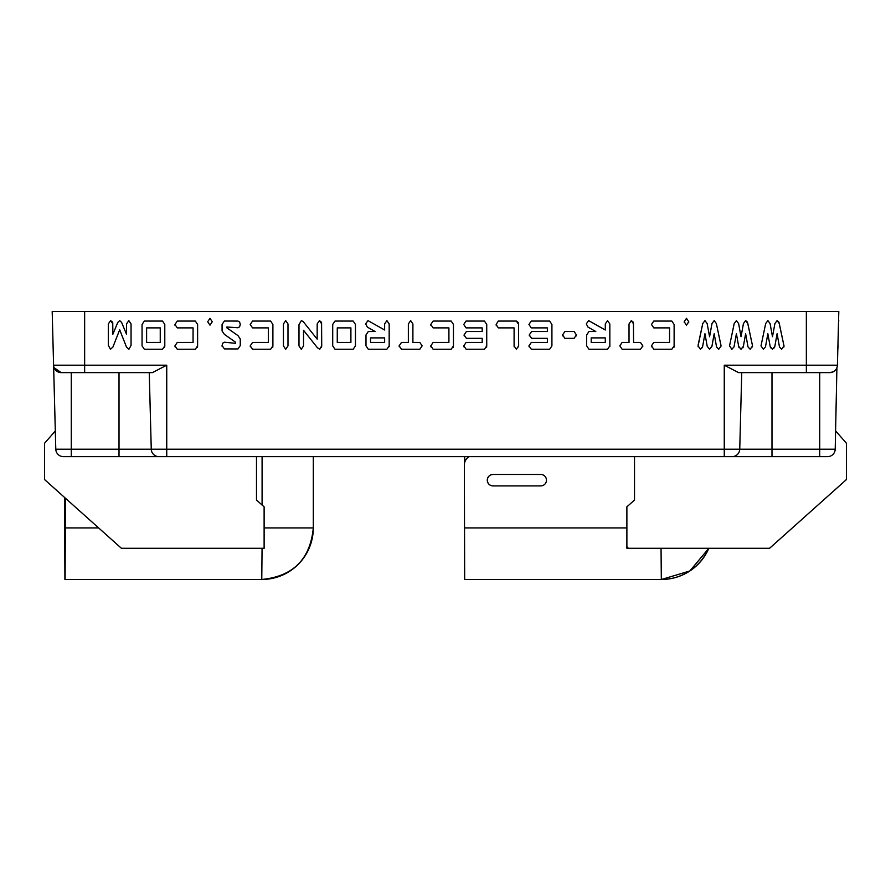 <?xml version="1.0" encoding="UTF-8"?>
<svg xmlns="http://www.w3.org/2000/svg" width="891" height="891" viewBox="0 0 891 891"><rect width="100%" height="100%" fill="white"/><g stroke="black" fill="none" stroke-linecap="round" stroke-linejoin="round"><path stroke-width="1.34" d="M256.485 500.018L256.485 456.637L256.485 500.018L256.485 456.637L256.485 500.018L256.485 456.637L256.485 500.018L256.485 456.637L256.485 500.018L256.485 456.637L256.485 500.018L256.485 456.637L256.485 500.018L256.485 456.637L256.485 500.018L256.485 456.637L256.485 500.018L256.485 456.637L256.485 500.018L256.485 456.637L256.485 500.018L256.485 456.637L256.485 500.018L256.485 456.637L256.485 500.018L256.485 456.637L256.485 500.018L264.115 506.845L264.115 548.277L121.399 548.277L44.55 479.547L44.55 443.272L55.32 430.966M634.515 500.018L634.515 456.637L634.515 500.018L634.515 456.637L634.515 500.018L634.515 456.637L634.515 500.018L634.515 456.637L634.515 500.018L634.515 456.637L634.515 500.018L634.515 456.637L634.515 500.018L634.515 456.637L634.515 500.018L634.515 456.637L634.515 500.018L634.515 456.637L634.515 500.018L634.515 456.637L634.515 500.018L634.515 456.637L634.515 500.018L634.515 456.637L634.515 500.018L634.515 456.637L634.515 500.018L626.885 506.845L626.885 545.983A2.294 2.294 0 0 0 629.169 548.277L768.733 548.277A2.294 2.294 0 0 0 770.258 547.698L845.682 480.227A2.294 2.294 0 0 0 846.45 478.523L846.45 444.13A2.294 2.294 0 0 0 845.882 442.615L835.68 430.966L846.45 443.272L846.45 479.547L805.52 516.145M629.169 548.277L768.733 548.277M626.885 545.983L626.885 506.845L626.885 548.277L769.601 548.277L789.526 530.457L770.258 547.698M846.45 478.523L846.45 444.13M805.72 515.967L845.682 480.227M609.7 456.637L703.255 456.637M724.26 456.637L166.74 456.637L187.745 456.637L166.74 456.637L166.74 449.198L724.26 449.198L724.26 456.637L732.112 456.637A7.64 7.64 0 0 0 739.742 449.198L741.746 372.627M281.3 456.637L187.745 456.637M464.623 462.741L464.701 456.637L313.309 456.637L313.309 527.918A51.555 51.544 -90 0 1 261.765 579.473L64.909 579.473L64.586 497.468M149.254 372.627L151.258 449.198A7.64 7.64 0 0 0 158.888 456.637L71.28 456.637L71.28 449.198L119.015 449.198L119.015 372.627M54.095 367.716L61.223 372.627L84.645 372.627L61.223 372.627A7.64 7.64 0 0 1 53.594 365.187L55.788 449.198A7.64 7.64 0 0 0 63.428 456.637L71.28 456.637M819.72 456.637L771.985 456.637L771.985 449.198L819.72 449.198L819.72 456.637L827.572 456.637A7.64 7.64 0 0 0 835.212 449.198L836.905 367.716M771.985 456.637L732.112 456.637A7.64 7.64 0 0 0 739.742 449.198L771.985 449.198L771.985 372.627M119.015 456.637L119.015 449.198L151.258 449.198A7.64 7.64 0 0 0 158.888 456.637L166.74 456.637M207.703 321.751L209.975 318.343L212.247 321.751L209.975 325.159L207.703 321.751L209.975 318.343L212.247 321.751M222.16 346.532L222.082 345.619M222.082 345.563L222.694 343.202L224.398 342.222L235.447 343.302L235.647 342.278L224.398 334.37L222.082 331.04L222.082 324.357L224.398 321.016L237.964 321.072L239.634 322.052L240.258 324.402L239.634 326.774L237.964 327.754L226.849 327.008L226.682 327.699L237.964 335.595L240.258 338.936L240.258 345.619L237.964 348.949L224.398 348.904L222.082 345.563L222.694 343.202L224.398 342.222L235.447 343.302L235.647 342.278M283.438 323.934L285.699 320.615L287.982 323.934L287.982 345.931L285.699 349.25L283.438 345.931L283.438 323.934L285.699 320.615L287.982 323.934M321.718 345.92L321.506 347.546M321.573 322.653L321.718 345.831L319.758 349.25L317.441 347.768L303.53 330.283L303.53 345.931L301.269 349.25L298.986 345.931L298.986 324.68L301.381 320.615L303.129 321.506L317.174 339.137L317.174 323.934L319.457 320.615L321.439 322.208M332.711 324.447L335.005 321.072L353.181 321.072L355.442 324.447L355.442 345.875L353.181 349.25L335.005 349.25L332.711 345.875L332.711 324.447L335.005 321.072L353.181 321.072L355.442 324.447M399.235 346.822L399.157 345.908M399.157 345.842L401.473 342.434L408.356 342.434L408.356 323.968L410.651 320.615L412.901 323.956L412.901 342.434L419.828 342.434L422.145 345.842L419.828 349.25L401.473 349.25L399.157 345.842L401.473 342.434L408.356 342.434M408.356 323.968L410.651 320.615L412.901 323.968M463.743 324.48L466.06 321.072L484.459 321.072L486.731 324.447L486.731 345.875L484.459 349.25L466.127 349.25L463.799 345.842L466.127 342.434L482.187 342.434L482.187 338.346L466.394 338.346L464.077 334.938L466.394 331.53L482.187 331.519L482.187 327.888L466.06 327.888L463.743 324.48L466.06 321.072L484.459 321.072L486.731 324.447M486.731 345.964L486.609 347.245M463.888 346.822L463.81 345.908M464.166 335.907L464.077 335.005M464.077 334.938L466.394 331.519L482.187 331.53L482.187 327.888M528.931 324.48L531.248 321.072L549.647 321.072L551.919 324.447L551.919 345.875L549.647 349.25L531.314 349.25L528.987 345.842L531.314 342.434L547.375 342.434L547.375 338.346L531.582 338.346L529.265 334.938L531.582 331.53L547.375 331.519L547.375 327.888L531.248 327.888L528.931 324.48L531.248 321.072L549.647 321.072L551.919 324.447M529.076 346.822L528.998 345.908M529.354 335.907L529.265 335.005M529.265 334.938L531.582 331.519L547.375 331.53L547.375 327.888M633.445 322.731L633.568 342.434L640.484 342.434L642.801 345.842L640.484 349.25L622.13 349.25L619.813 345.842L622.13 342.434L629.024 342.434L629.024 323.968L631.307 320.615L633.278 322.186M629.024 323.968L631.307 320.615L633.568 323.968M642.801 345.897L642.723 346.833M684.21 321.751L686.482 318.343L688.754 321.751L686.482 325.159L684.21 321.751L686.482 318.343L688.754 321.751M688.754 321.84L688.665 322.698M684.277 322.631L684.21 321.885M698.143 344.94L702.754 323.544L704.97 320.615L707.153 323.544L709.57 336.709L711.987 323.544L714.17 320.615L716.364 323.544L721.097 345.975L718.714 349.25L716.553 346.922L714.17 333.746L711.931 346.332L709.57 349.25L707.22 346.332L704.937 333.746L702.553 346.922L700.437 349.25L698.087 345.886L702.754 323.544L704.97 320.615L707.153 323.544L709.57 336.72L711.987 323.544L714.17 320.615L716.364 323.544L721.097 345.986M702.509 347.111L702.353 347.702M698.154 346.788L698.087 346.009M747.549 322.553L752.561 345.975L750.166 349.25L748.017 346.922L745.633 333.746L743.384 346.332L741.022 349.25L738.672 346.332L736.4 333.746L734.006 346.922L731.89 349.25L729.54 345.886L734.206 323.544L736.423 320.615L738.617 323.544L741.022 336.709L743.45 323.544L745.633 320.615L747.337 322.007M752.55 346.042L752.45 346.944M743.339 346.543L742.949 347.78M739.118 347.791L738.728 346.543M779.012 322.553L784.013 345.975L781.63 349.25L779.469 346.922L777.086 333.746L774.847 346.332L772.486 349.25L770.136 346.332L767.853 333.746L765.469 346.922L763.353 349.25L761.003 345.886L765.67 323.544L767.886 320.615L770.069 323.544L772.486 336.709L774.903 323.544L777.086 320.615L778.801 322.007M784.013 346.042L783.913 346.944M774.791 346.543L774.402 347.78M770.57 347.791L770.18 346.543M739.742 449.198L724.26 449.198L724.26 365.187L837.406 365.187L838.81 311.527L52.19 311.527L53.594 365.187L166.74 365.187L152.428 372.627L84.645 372.627L84.645 311.527M651.466 324.48L653.782 321.072L671.836 321.072L674.119 324.447L674.119 345.875L671.836 349.25L653.782 349.25L651.466 345.842L653.782 342.434L669.564 342.434L669.564 327.888L653.782 327.888L651.466 324.48L653.782 321.072L671.836 321.072L674.119 324.447M674.108 345.964L673.997 347.245M651.544 346.822L651.466 345.908M605.29 330.004L588.639 320.615L586.289 323.879L588.639 320.615L605.29 329.993L605.29 323.912L607.562 320.615L609.834 323.956L609.834 345.853L607.528 349.25L588.951 349.25L586.646 345.831L586.646 334.949L588.951 331.519L595.789 331.519L588.951 331.53L586.646 334.949M609.834 346.087L609.8 346.644M562.655 335.885L562.577 334.971M562.577 334.905L564.894 331.519L574.105 331.519L576.421 334.905L574.105 338.346L564.894 338.346L562.577 334.905L564.894 331.53L574.105 331.53L576.421 334.905M576.421 334.971L576.343 335.896M518.529 323.088L518.64 345.953L516.368 349.25L514.096 345.975L514.096 327.888L498.303 327.888L496.164 324.48L498.303 321.072L516.368 321.072L518.417 322.62M518.64 346.064L518.573 346.877M514.163 346.877L514.096 346.087M496.298 325.772L496.164 324.547M430.888 325.46L430.81 324.547M430.799 324.48L433.115 321.072L451.18 321.072L453.452 324.447L453.452 345.875L451.18 349.25L433.115 349.25L430.799 345.842L433.115 342.434L448.908 342.434L448.908 327.888L433.115 327.888L430.799 324.48L433.115 321.072L451.18 321.072L453.452 324.447M453.452 345.964L453.341 347.245M430.888 346.822L430.81 345.908M384.634 330.004L367.983 320.615L365.633 323.879L367.983 320.615L384.634 329.993L384.634 323.912L386.906 320.615L389.178 323.956L389.178 345.853L386.872 349.25L368.295 349.25L365.989 345.831L365.989 334.949L368.295 331.519L375.133 331.519M389.167 346.087L389.144 346.644M250.237 324.48L252.554 321.072L270.619 321.072L272.891 324.447L272.891 345.875L270.619 349.25L252.554 349.25L250.237 345.842L252.554 342.434L268.347 342.434L268.347 327.888L252.554 327.888L250.237 324.48L252.554 321.072L270.619 321.072L272.891 324.447M272.891 345.964L272.769 347.245M250.326 346.822L250.237 345.908M175.037 325.46L174.959 324.547M174.959 324.48L177.276 321.072L195.341 321.072L197.613 324.447L197.613 345.875L195.341 349.25L177.276 349.25L174.959 345.842L177.276 342.434L193.069 342.434L193.069 327.888L177.276 327.888L174.959 324.48L177.276 321.072L195.341 321.072L197.613 324.447M197.613 345.964L197.49 347.245M175.037 346.822L174.959 345.908M164.79 345.964L164.679 347.189M142.059 324.447L144.342 321.072L162.53 321.072L164.79 324.447L164.79 345.875L162.53 349.25L144.342 349.25L142.059 345.875L142.059 324.447L144.342 321.072L162.53 321.072L164.79 324.447M112.745 322.665L112.879 334.236L117.768 322.453L119.695 320.615L121.622 322.453L126.511 334.236L126.511 323.934L128.805 320.615L131.055 323.934L131.055 345.385L128.917 349.25L126.511 347.122L119.695 329.793L112.879 347.122L110.462 349.25L108.334 345.385L108.334 323.934L110.584 320.615L112.6 322.208M240.258 338.936L237.964 335.595M226.682 327.699L237.964 335.606M222.082 324.357L224.398 321.027L237.964 321.072L239.634 322.052L240.258 324.413M321.718 323.934L319.457 320.615L317.174 323.934M303.129 321.506L317.174 339.148M298.986 324.68L301.381 320.615L303.129 321.517M303.53 330.283L303.53 345.931M422.145 345.842L419.828 342.434L412.901 342.434M463.799 345.842L466.127 342.434L482.187 342.434L482.187 338.346M528.987 345.842L531.314 342.434L547.375 342.434L547.375 338.346M642.801 345.842L640.484 342.434L633.568 342.434M619.813 345.842L622.13 342.434L629.024 342.434M741.022 336.709L738.617 323.544L736.423 320.615L734.206 323.544L729.54 345.886M752.561 345.975L747.816 323.544L745.633 320.615L743.45 323.544L741.022 336.72M772.486 336.709L770.069 323.544L767.886 320.615L765.67 323.544L761.003 345.886M784.013 345.975L779.28 323.544L777.086 320.615L774.903 323.544L772.486 336.72M724.26 365.187L738.572 372.627L809.796 372.627M651.466 345.842L653.782 342.434L669.564 342.434L669.564 327.888M586.289 323.879L588.027 327.131L595.801 331.53M605.29 323.912L607.562 320.615L609.834 323.968M518.64 324.413L516.368 321.072L498.303 321.072L496.164 324.48M514.096 345.975L514.096 327.888M430.799 345.842L433.115 342.434L448.908 342.434L448.908 327.888M365.633 323.879L367.37 327.131L375.144 331.53L368.295 331.53L365.989 334.949M384.634 323.912L386.906 320.615L389.178 323.968M250.237 345.842L252.554 342.434L268.347 342.434L268.347 327.888M174.959 345.842L177.276 342.434L193.069 342.434L193.069 327.888M131.055 323.934L128.805 320.615L126.511 323.934M112.879 334.236L117.768 322.453L119.695 320.615L121.622 322.453L126.511 334.236M112.879 323.934L110.584 320.615L108.334 323.934M827.572 456.637A7.64 7.64 0 0 0 835.212 449.198L819.72 449.198L819.72 372.627L829.777 372.627L806.355 372.627L806.355 311.527M833.163 371.837L829.777 372.627A7.64 7.64 0 0 0 837.406 365.187A7.64 7.64 0 0 1 829.777 372.627M350.898 327.888L350.898 342.434L337.266 342.434L337.266 327.888L350.898 327.888L350.898 342.434L337.266 342.434L337.266 327.888M605.29 337.889L605.29 342.434L591.201 342.434L591.201 337.889L605.29 337.889L605.29 342.434L591.201 342.434L591.201 337.889M384.634 337.889L384.634 342.434L370.533 342.434L370.533 337.889L384.634 337.889L384.634 342.434L370.533 342.434L370.533 337.889M160.246 327.888L160.246 342.434L146.603 342.434L146.603 327.888L160.246 327.888L160.246 342.434L146.603 342.434L146.603 327.888M53.883 376.447L53.594 365.187A7.64 7.64 0 0 0 61.223 372.627M838.631 318.343L838.576 320.615M838.665 324.48L838.576 327.888M838.487 323.934L838.765 320.615M837.93 345.385L838.676 323.934M837.83 349.25L838.119 345.385M52.369 318.343L53.17 349.25M65.277 498.08L65.01 539.378L64.742 497.601M65.199 498.013L65.01 526.013L64.831 497.679M64.675 497.534L64.909 566.108L65.355 498.147M65.444 498.225L65.11 579.473M469.167 456.637A9.545 9.545 90 0 0 464.367 464.913L464.668 579.473L661.322 579.473L661.044 548.277M661.501 579.473L689.846 570.975L708.857 548.277A51.555 51.544 90 0 1 661.501 579.473L661.322 579.473A51.555 51.544 90 0 0 708.679 548.277M540.737 474.457A5.725 5.725 90 0 1 546.461 480.193A5.725 5.725 90 0 1 540.737 485.918L493.013 485.918A5.725 5.725 -90 0 1 487.277 480.193A5.725 5.725 -90 0 1 493.013 474.457L540.737 474.457M493.091 485.918A5.725 5.725 90 0 1 487.355 480.193A5.725 5.725 90 0 1 493.091 474.457M71.28 372.627L71.28 449.198L55.788 449.198A7.64 7.64 0 0 0 63.428 456.637M166.74 365.187L166.74 449.198L151.258 449.198M98.634 527.918L65.444 527.918M262.088 456.637L262.088 505.03M264.115 527.918L313.309 527.918C310.257 559.236 293.072 576.421 261.765 579.473L262.065 548.277M313.309 527.918L313.309 456.637M626.885 527.918L464.367 527.918"/></g></svg>
